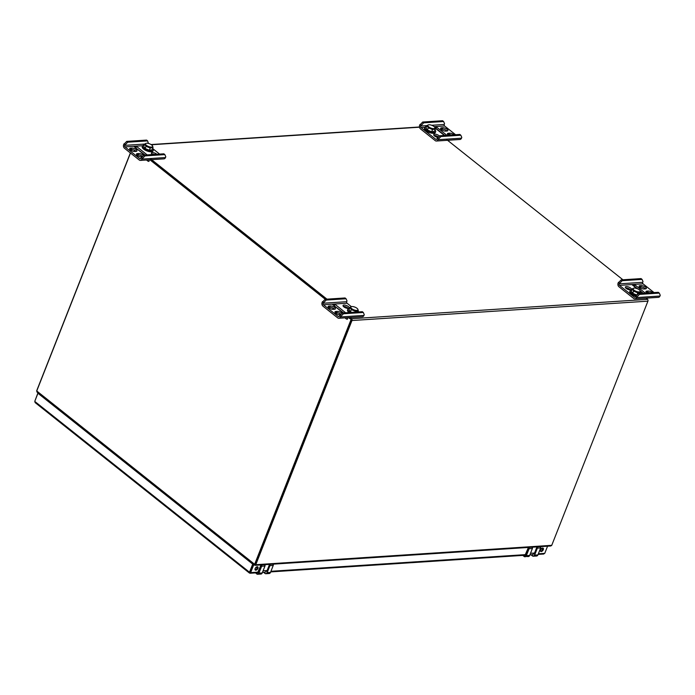 <?xml version="1.0" encoding="UTF-8"?>
<svg xmlns="http://www.w3.org/2000/svg" width="695" height="695" viewBox="0 0 695 695"><rect width="100%" height="100%" fill="white"/><g stroke="black" fill="none" stroke-linecap="round" stroke-linejoin="round"><path stroke-width="1.04" d="M543.151 553.854L544.75 553.368L547.582 546.192M540.528 549.875A2.015 1.164 -51.5 0 1 543.169 548.207A2.015 1.164 -51.5 0 1 542.83 550.51A2.015 1.164 -51.5 0 1 540.667 551.361A2.015 1.164 -51.5 0 1 540.528 549.875M542.838 548.068A2.015 1.164 -51.5 0 1 542.282 550.075A2.015 1.164 -51.5 0 1 540.449 551.066M38.364 393.161L38.911 393.596M34.767 401.354L37.843 393.196M38.39 393.631L253.145 564.453L38.39 393.631M35.506 402.7L34.75 401.397L37.791 393.665M249.957 572.315L250.652 572.619L249.679 573.062L249.505 572.22L250.104 572.185L249.679 573.062L249.505 572.22L252.546 564.496M253.666 564.418L253.145 564.453L250.104 572.185L253.145 564.453L254.214 564.861M249.679 573.062L250.652 572.619L253.692 564.896M257.454 566.746A2.015 1.164 -51.5 0 1 256.898 568.753A2.015 1.164 -51.5 0 1 255.065 569.744M255.143 568.553A2.015 1.164 -51.5 0 1 257.784 566.885A2.015 1.164 -51.5 0 1 257.445 569.188A2.015 1.164 -51.5 0 1 255.282 570.039A2.015 1.164 -51.5 0 1 255.143 568.553M48.65 401.797L49.171 401.762M269.46 564.253L269.764 565.634L267.028 572.576A2.146 1.546 86.3 0 1 264.943 573.332L265.89 573.731A2.25 1.625 86.3 0 1 264.977 573.427L263.587 572.332M258.045 572.541L261.016 564.948L258.045 572.541L256.933 572.802M262.25 572.897L264.96 566.017L261.65 566.234L258.914 573.167L261.494 566.182L261.198 564.792M536.896 546.748L537.2 548.138L534.464 555.07A2.146 1.546 86.3 0 1 532.379 555.826L532.413 555.922A2.25 1.625 86.3 0 0 533.326 556.226A2.25 1.625 86.3 0 0 534.62 555.123L534.464 555.07M528.426 547.452L524.968 555.418A0.904 0.652 86.3 0 0 525.463 555.027L528.452 547.443L525.481 555.044L524.369 555.296M529.686 555.401L532.396 548.511L529.086 548.729L526.35 555.661L528.93 548.676L528.626 547.286M541.005 549.059L541.275 549.041A1.668 1.199 86.3 0 1 541.726 549.137A1.668 1.199 86.3 0 1 542.413 549.91M351.418 320.091L255.204 564.323L255.699 564.87L254.778 565.139L255.543 565.105L255.178 564.409M550.179 545.81L551.665 545.505A1.321 0.947 -93.7 0 0 551.743 545.323L647.922 301.161A1.321 0.947 86.3 0 0 647.532 299.354L646.029 298.164M350.072 317.528L351.574 318.727A1.321 0.947 -93.7 0 1 351.965 320.525L255.786 564.696A1.321 0.947 86.3 0 1 255.699 564.87M131.755 149.442L131.32 150.537M130.373 152.943L36.792 390.503A1.321 0.947 86.3 0 0 36.731 390.694L36.835 390.755M326.954 299.145L150.198 158.547M446.155 139.174L622.92 279.772M351.279 319.465L348.351 317.641M325.825 299.224L150.485 159.746L325.825 299.224M37.469 392.258L36.687 391.163A1.321 0.765 -51.5 0 1 36.748 390.981L254.639 564.297A1.321 0.765 128.5 0 0 254.579 564.488L255.239 564.262L351.574 319.7M255.169 564.409L254.518 564.748L254.848 565.165L254.579 564.488M131.885 149.451L131.433 150.598M130.478 153.03L36.748 390.981M254.639 564.297L350.975 319.735M325.234 299.258L149.885 159.78M269.556 564.392L267.123 570.543L269.521 564.392M530.537 553.307L534.559 553.038L536.957 546.887L534.585 553.029L532.596 554.723L529.903 554.905M351.279 306.686L351.375 306.651A3.805 1.442 21.5 0 0 353.051 309.466A3.805 1.442 21.5 0 0 357.899 309.927A3.805 1.442 21.5 0 0 357.829 309.197A3.805 1.442 21.5 0 0 354.91 307.129A3.805 1.442 21.5 0 0 351.375 306.651L347.057 303.202A1.112 0.799 86.3 0 1 346.718 301.691L347.014 300.952L346.067 298.763L345.059 297.964L325.173 299.267L322.115 302.438A2.684 1.937 -93.7 0 0 322.914 306.104L337.744 317.902A2.684 1.937 -93.7 0 0 338.83 318.267A2.684 1.937 -93.7 0 0 340.368 316.946L343.426 313.775L363.311 312.481L362.312 311.681L342.418 312.985L343.426 313.775M338.83 318.267L362.434 316.72A2.684 1.937 -93.7 0 0 363.971 315.408L364.258 314.67L363.311 312.481M334.573 309.249A3.266 1.242 21.5 0 0 329.769 307.303L328.544 307.381A3.266 1.242 21.5 0 0 328.44 307.39M340.958 314.262A3.266 1.242 21.5 0 0 336.606 312.75L335.39 312.828A3.266 1.242 21.5 0 0 335.277 312.837M334.226 305.817L343.573 312.906M348.282 308.354A3.266 1.242 21.5 0 0 343.365 306.417M345.641 312.767L335.216 304.471L332.74 304.636L343.165 312.932M330.299 305.948L329.083 306.026A3.266 1.242 21.5 0 0 328.127 306.486A3.266 1.242 21.5 0 0 329.725 308.371A3.266 1.242 21.5 0 0 333.244 309.336L334.46 309.258A3.266 1.242 21.5 0 0 335.416 308.797A3.266 1.242 21.5 0 0 333.817 306.912A3.266 1.242 21.5 0 0 330.299 305.948L329.769 307.303M342.418 312.985L339.36 316.156A1.112 0.799 86.3 0 1 338.274 316.546L323.453 304.749A1.112 0.799 86.3 0 1 323.123 303.229L326.181 300.058L346.067 298.763M340.394 314.757L340.081 314.783A3.266 1.242 21.5 0 1 336.562 313.819A3.266 1.242 21.5 0 1 334.964 311.933A3.266 1.242 21.5 0 1 335.92 311.473L337.144 311.395L336.606 312.75M341.975 313.367A3.266 1.242 21.5 0 0 337.144 311.395M344.016 305.053A3.266 1.242 21.5 0 0 343.052 305.505A3.266 1.242 21.5 0 0 344.651 307.399A3.266 1.242 21.5 0 0 348.169 308.363A3.266 1.242 21.5 0 0 349.133 307.902A3.266 1.242 21.5 0 0 347.535 306.017A3.266 1.242 21.5 0 0 344.016 305.053M323.41 302.49L322.402 301.691M340.654 316.208L339.655 315.408M347.543 317.693L347.439 319.222A4.213 2.45 -51.5 0 1 346.24 318.901A4.213 2.45 -51.5 0 1 345.65 317.823M334.147 309.275L332.462 307.937A4.213 2.45 -51.5 0 1 332.332 307.815M347.917 317.997A2.78 1.616 -51.5 0 1 347.135 317.78A2.78 1.616 -51.5 0 1 347.074 317.728M335.216 304.471L334.13 305.739M325.173 299.267L326.181 300.058M349.507 308.406A5.812 2.207 21.5 0 0 347.847 309.214A5.812 2.207 21.5 0 0 350.48 312.455M347.847 309.214L347.526 310.022A5.812 2.207 21.5 0 0 349.09 312.541M351.157 306.73L349.898 307.399L351.314 309.605L355.536 311.343L358.351 310.873L357.873 309.275M357.916 311.968L358.351 310.873M355.214 312.142L355.536 311.343M351.314 309.605L350.436 311.812L349.029 309.605L349.898 307.399M350.436 311.812L351.783 312.368M422.708 122.025L423.707 122.824L420.649 125.995A1.112 0.799 -93.7 0 0 420.979 127.515L435.808 139.313A1.112 0.799 -93.7 0 0 436.894 138.913L439.952 135.742L440.951 136.541L460.846 135.238L461.793 137.428L461.497 138.175A2.684 1.937 86.3 0 1 459.96 139.487L436.356 141.033A2.684 1.937 86.3 0 1 435.279 140.668L420.449 128.87A2.684 1.937 86.3 0 1 419.65 125.196L422.708 122.025L442.593 120.73L443.601 121.521L444.548 123.71L444.253 124.448A1.112 0.799 -93.7 0 0 444.583 125.969L455.59 134.726M440.951 136.541L437.893 139.712A2.684 1.937 86.3 0 1 436.356 141.033M451.507 134.986A3.266 1.242 21.5 0 0 449.083 134.535L447.867 134.613A3.266 1.242 21.5 0 0 447.762 134.621M447.05 131.034A3.266 1.242 21.5 0 0 442.246 129.088L441.021 129.166A3.266 1.242 21.5 0 0 440.917 129.174M438.502 137.019A3.266 1.242 21.5 0 0 434.158 135.508A3.266 1.242 21.5 0 0 434.045 135.516M446.868 135.29L436.443 126.994L434.618 127.115M435.113 128.071L444.392 135.456M454.122 134.821A3.266 1.242 21.5 0 0 449.622 133.179L449.083 134.535M449.622 133.179L448.405 133.258A3.266 1.242 21.5 0 0 447.45 133.718A3.266 1.242 21.5 0 0 448.397 135.195M442.776 127.732A3.266 1.242 21.5 0 1 446.294 128.697A3.266 1.242 21.5 0 1 447.893 130.582A3.266 1.242 21.5 0 1 446.937 131.042L445.721 131.12A3.266 1.242 21.5 0 1 442.202 130.156A3.266 1.242 21.5 0 1 440.604 128.271A3.266 1.242 21.5 0 1 441.56 127.811L442.776 127.732L442.246 129.088M439.518 136.124A3.266 1.242 21.5 0 0 434.688 134.152A3.266 1.242 21.5 0 0 433.732 134.613A3.266 1.242 21.5 0 0 434.922 136.255A3.266 1.242 21.5 0 0 438.032 137.428M423.707 122.824L443.601 121.521M439.952 135.742L459.838 134.448L460.846 135.238M420.944 125.256L419.936 124.457M438.189 138.974L437.181 138.175M448.388 140.946A4.213 2.45 128.5 0 0 449.196 140.19M436.443 126.994L435.904 128.349L444.8 135.429M426.495 126.62A5.812 2.207 21.5 0 0 424.871 127.35A5.812 2.207 21.5 0 0 424.836 127.437A5.812 2.207 21.5 0 0 429.432 131.616A5.812 2.207 21.5 0 0 435.652 131.694A5.812 2.207 21.5 0 0 434.992 129.965M424.558 128.158A5.812 2.207 21.5 0 0 424.515 128.236A5.812 2.207 21.5 0 0 429.119 132.424A5.812 2.207 21.5 0 0 435.331 132.493L435.652 131.694M428.268 124.909L426.886 125.613L426.018 127.828L427.425 130.035L431.656 131.772L432.525 129.557L435.339 129.088L434.862 127.489M427.851 125.248A3.805 1.442 21.5 0 0 431.526 128.28A3.805 1.442 21.5 0 0 434.818 127.411A3.805 1.442 21.5 0 0 431.899 125.352A3.805 1.442 21.5 0 0 428.363 124.874A3.805 1.442 21.5 0 0 427.851 125.248M426.886 125.613L428.302 127.819L432.525 129.557M427.425 130.035L428.302 127.819M431.656 131.772L434.462 131.303L435.339 129.088M621.165 279.894L622.164 280.693L619.106 283.864A1.112 0.799 -93.7 0 0 619.445 285.376L634.266 297.173A1.112 0.799 -93.7 0 0 635.352 296.782L638.41 293.611L639.417 294.411L659.303 293.108L660.25 295.297L659.955 296.035A2.684 1.937 86.3 0 1 658.426 297.347L634.822 298.893A2.684 1.937 86.3 0 1 633.736 298.529L618.906 286.731A2.684 1.937 86.3 0 1 618.107 283.065L621.165 279.894L641.051 278.591L642.058 279.39L643.005 281.579L642.71 282.318A1.112 0.799 -93.7 0 0 643.04 283.829L654.047 292.586M639.417 294.411L636.359 297.582A2.684 1.937 86.3 0 1 634.822 298.893M630.574 289.876A3.266 1.242 21.5 0 0 625.769 287.93A3.266 1.242 21.5 0 0 625.665 287.939M649.964 292.856A3.266 1.242 21.5 0 0 647.549 292.395L646.324 292.473A3.266 1.242 21.5 0 0 646.22 292.482M645.507 288.894A3.266 1.242 21.5 0 0 640.703 286.948L639.487 287.035A3.266 1.242 21.5 0 0 639.374 287.044M630.469 289.885A3.266 1.242 21.5 0 0 631.425 289.424A3.266 1.242 21.5 0 0 629.826 287.539A3.266 1.242 21.5 0 0 626.308 286.575A3.266 1.242 21.5 0 0 625.352 287.035A3.266 1.242 21.5 0 0 626.951 288.92A3.266 1.242 21.5 0 0 630.469 289.885M645.334 293.16L634.9 284.854L632.424 285.019L636.811 288.512M640.416 291.379L642.858 293.316M652.579 292.682A3.266 1.242 21.5 0 0 648.079 291.04L647.549 292.395M648.079 291.04L646.863 291.118A3.266 1.242 21.5 0 0 645.907 291.579A3.266 1.242 21.5 0 0 646.863 293.055M641.233 285.593A3.266 1.242 21.5 0 1 644.751 286.566A3.266 1.242 21.5 0 1 646.35 288.451A3.266 1.242 21.5 0 1 645.394 288.903L644.178 288.99A3.266 1.242 21.5 0 1 640.66 288.025A3.266 1.242 21.5 0 1 639.061 286.132A3.266 1.242 21.5 0 1 640.017 285.68L641.233 285.593L640.703 286.948M622.164 280.693L642.058 279.39M638.41 293.611L658.295 292.308L659.303 293.108M619.401 283.117L618.394 282.326M636.646 296.834L635.647 296.044M646.845 298.807A4.213 2.45 128.5 0 0 647.662 298.059M634.9 284.854L634.361 286.21L637.706 288.868M640.191 290.849L643.266 293.29M631.798 289.928A5.812 2.207 21.5 0 0 630.174 290.658A5.812 2.207 21.5 0 0 630.139 290.745A5.812 2.207 21.5 0 0 636.316 295.445M629.861 291.457A5.812 2.207 21.5 0 0 629.818 291.544A5.812 2.207 21.5 0 0 635.604 296.139M637.072 294.784L637.828 292.864L640.642 292.395L640.164 290.797M633.571 288.208L632.189 288.92L633.605 291.127L637.828 292.864M633.162 288.555A3.805 1.442 21.5 0 0 636.828 291.587A3.805 1.442 21.5 0 0 640.121 290.719A3.805 1.442 21.5 0 0 637.202 288.66A3.805 1.442 21.5 0 0 633.666 288.173A3.805 1.442 21.5 0 0 633.162 288.555M632.189 288.92L631.321 291.136L632.728 293.342L633.605 291.127M632.728 293.342L636.802 295.019M640.208 293.49L640.642 292.395M148.417 143.439L147.609 140.894L146.602 140.095L126.716 141.398L123.658 144.569A2.684 1.937 -93.7 0 0 124.457 148.243L139.287 160.041A2.684 1.937 -93.7 0 0 140.373 160.406A2.684 1.937 -93.7 0 0 141.902 159.085L144.96 155.915L164.854 154.611L163.846 153.812L143.961 155.115L144.96 155.915M140.373 160.406L163.977 158.86A2.684 1.937 -93.7 0 0 165.506 157.539L165.801 156.801L164.854 154.611M154.281 154.446A3.266 1.242 21.5 0 0 151.753 153.995M136.107 151.388A3.266 1.242 21.5 0 0 131.303 149.442L130.087 149.521A3.266 1.242 21.5 0 0 129.974 149.529M142.501 156.401A3.266 1.242 21.5 0 0 138.149 154.881L136.932 154.959A3.266 1.242 21.5 0 0 136.819 154.976M135.768 147.957L145.116 155.046M156.896 154.273A3.266 1.242 21.5 0 0 152.396 152.631A3.266 1.242 21.5 0 0 151.44 153.091A3.266 1.242 21.5 0 0 152.396 154.568M147.184 154.907L136.75 146.61L134.274 146.767L144.708 155.072M131.841 148.087L130.617 148.165A3.266 1.242 21.5 0 0 129.661 148.626A3.266 1.242 21.5 0 0 131.259 150.511A3.266 1.242 21.5 0 0 134.778 151.475L136.003 151.397A3.266 1.242 21.5 0 0 136.958 150.937A3.266 1.242 21.5 0 0 135.36 149.051A3.266 1.242 21.5 0 0 131.841 148.087L131.303 149.442M143.961 155.115L140.903 158.286A1.112 0.799 86.3 0 1 139.817 158.686L124.987 146.888A1.112 0.799 86.3 0 1 124.657 145.368L127.715 142.197L147.609 140.894M159.598 154.09L153.065 148.895M141.936 156.896L141.624 156.914A3.266 1.242 21.5 0 1 138.105 155.949A3.266 1.242 21.5 0 1 136.507 154.064A3.266 1.242 21.5 0 1 137.462 153.604L138.679 153.525L138.149 154.881M143.517 155.506A3.266 1.242 21.5 0 0 138.679 153.525M124.952 144.63L123.945 143.83M142.197 158.347L141.189 157.548M149.086 159.833L148.973 161.362A4.213 2.45 -51.5 0 1 147.783 161.032A4.213 2.45 -51.5 0 1 147.192 159.954M135.69 151.414L134.005 150.077A4.213 2.45 -51.5 0 1 133.866 149.955M149.46 160.128A2.78 1.616 -51.5 0 1 148.669 159.911A2.78 1.616 -51.5 0 1 148.617 159.867M136.75 146.61L135.673 147.879M126.716 141.398L127.715 142.197M144.204 145.099A5.812 2.207 21.5 0 0 142.545 145.907A5.812 2.207 21.5 0 0 147.027 150.05A5.812 2.207 21.5 0 0 153.317 150.25A5.812 2.207 21.5 0 0 153.352 150.172A5.812 2.207 21.5 0 0 152.7 148.443M142.545 145.907L142.223 146.714A5.812 2.207 21.5 0 0 146.714 150.85A5.812 2.207 21.5 0 0 153.004 151.058A5.812 2.207 21.5 0 0 153.039 150.971L153.352 150.172M145.976 143.379L144.595 144.091L146.011 146.298L150.233 148.035L153.039 147.566L152.57 145.967M152.596 146.619A3.805 1.442 21.5 0 0 152.526 145.889A3.805 1.442 21.5 0 0 149.607 143.822A3.805 1.442 21.5 0 0 146.063 143.344A3.805 1.442 21.5 0 0 147.748 146.159A3.805 1.442 21.5 0 0 152.596 146.619M144.595 144.091L143.726 146.298L145.133 148.513L149.356 150.25L152.17 149.781L153.039 147.566M149.356 150.25L150.233 148.035M145.133 148.513L146.011 146.298M48.389 401.137L47.868 401.171M538.399 553.785L544.75 553.368M270.963 571.29L525.646 554.619M47.13 400.581L47.651 400.546M34.75 401.397L249.505 572.22M250.652 572.619L258.21 572.124M273.248 565.417L270.494 572.411L273.231 565.469L269.764 565.634M270.529 572.393L269.208 573.514A2.25 1.625 -93.7 0 0 270.494 572.411L267.184 572.628L269.912 565.687A1.129 0.808 -93.7 0 0 269.782 564.375M269.208 573.514L265.89 573.731A2.25 1.625 86.3 0 0 267.184 572.628L267.028 572.576M264.943 573.332L263.674 572.324M256.663 573.931L256.716 573.966A2.25 1.625 86.3 0 0 257.628 574.27A2.25 1.625 86.3 0 0 258.914 573.167L262.232 572.949A2.25 1.625 -93.7 0 1 260.938 574.053L257.628 574.27L255.447 572.897M264.934 573.384L263.605 572.332M272.927 563.94L273.231 565.469A1.129 0.808 -93.7 0 0 273.1 564.158M258.027 572.532A0.904 0.652 86.3 0 1 257.176 572.802L257.159 572.793M257.054 572.906L257.862 572.758M258.766 573.114A2.146 1.546 86.3 0 1 256.672 573.87M261.494 566.182L261.65 566.234A1.129 0.808 -93.7 0 0 261.52 564.922M264.977 565.965L264.96 566.017A1.129 0.808 -93.7 0 0 264.83 564.705M255.117 568.606A1.668 1.199 86.3 0 1 255.334 569.761M537.947 554.853L540.667 547.973L537.2 548.138M540.684 547.921L537.965 554.888L536.644 556.009A2.25 1.625 -93.7 0 0 537.93 554.905L534.62 555.123L537.348 548.19A1.129 0.808 -93.7 0 0 537.218 546.869M532.379 555.826L531.11 554.827M526.202 555.609A2.146 1.546 86.3 0 1 524.108 556.374L522.814 555.401L524.152 556.46A2.25 1.625 86.3 0 0 525.064 556.773A2.25 1.625 86.3 0 0 526.35 555.661L529.668 555.444L528.374 556.556A2.25 1.625 -93.7 0 0 529.668 555.444L532.396 548.511A1.129 0.808 -93.7 0 0 532.266 547.2M532.37 555.878L531.041 554.827L533.326 556.226L536.644 556.009M540.363 546.435L540.667 547.973A1.129 0.808 -93.7 0 0 540.536 546.652M524.968 555.418A0.904 0.652 86.3 0 1 524.603 555.296L525.298 555.253M524.108 556.374L522.883 555.401M528.93 548.676L529.086 548.729A1.129 0.808 -93.7 0 0 528.956 547.417M532.413 548.459L532.092 546.974M255.786 564.696L551.743 545.323M351.574 318.727L647.532 299.354M351.965 320.525L647.922 301.161M419.493 127.202L151.38 144.751M267.158 570.526L265.16 572.228L267.123 570.543L263.101 570.803M534.568 552.985L532.596 554.723M363.971 315.408L340.368 316.946M339.151 316.486L338.274 316.546M347.057 303.202L323.453 304.749M346.718 301.691L323.123 303.229M335.92 311.473L335.39 312.828M329.083 306.026L328.544 307.381M437.893 139.712L461.497 138.175M420.979 127.515L424.932 127.254M434.166 126.655L444.583 125.969M435.808 139.313L436.686 139.252M420.649 125.995L426.93 125.587M431.699 125.274L444.253 124.448M441.56 127.811L441.021 129.166M448.405 133.258L447.867 134.613M636.359 297.582L659.955 296.035M619.445 285.376L643.04 283.829M634.266 297.173L635.143 297.113M619.106 283.864L642.71 282.318M640.017 285.68L639.487 287.035M646.863 291.118L646.324 292.473M165.506 157.539L141.902 159.085M140.694 158.625L139.817 158.686M142.64 145.733L124.987 146.888M144.638 144.065L124.657 145.368M137.462 153.604L136.932 154.959M130.617 148.165L130.087 149.521M543.803 554.028L538.156 554.401M525.307 555.236L270.72 571.898M249.401 573.028L35.045 402.527M257.871 572.741L250.096 573.253M264.656 564.479L264.995 565.999L262.258 572.932L260.938 574.053M260.99 564.948L257.532 572.923M255.621 567.737L257.48 567.615M524.117 556.452L528.374 556.556M542.621 549.563L541.726 549.137M550.848 545.983L255.178 565.33M151.076 144.551L419.459 126.985M254.579 565.148L36.991 392.076M265.16 572.228L262.467 572.402M339.134 313.245L340.698 314.488M344.946 317.867L346.24 318.901M424.836 127.437L424.515 128.236M630.139 290.745L629.818 291.544M140.677 155.385L142.24 156.627M146.489 160.006L147.783 161.032"/></g></svg>
